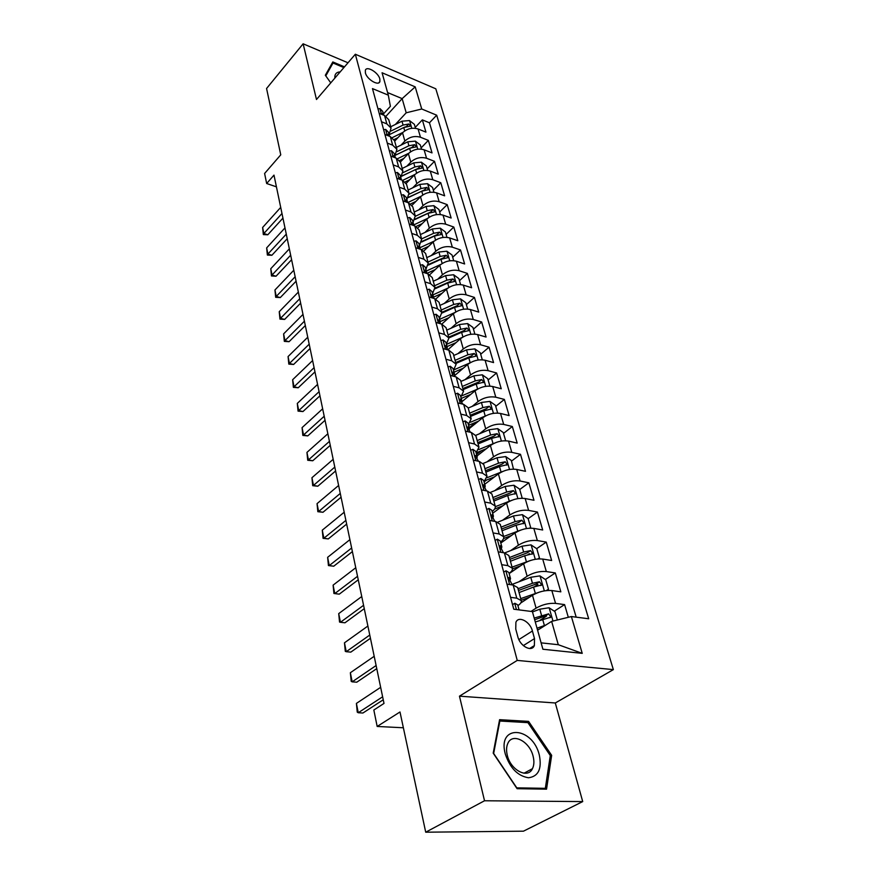 <?xml version="1.0" encoding="UTF-8"?>
<svg xmlns="http://www.w3.org/2000/svg" width="876" height="876" viewBox="0 0 876 876"><rect width="100%" height="100%" fill="white"/><g stroke="black" fill="none" stroke-linecap="round" stroke-linejoin="round"><path stroke-width="1.31" d="M365.391 72.861C366.825 79.355 378.629 86.395 379.888 81.556L379.845 78.96C378.377 72.5 366.65 65.47 365.347 70.31L365.391 72.861M613.364 669.614L435.799 88.804L355.338 54.235L517.245 660.405L613.364 669.614L555.307 702.979L459.462 696.168L484.527 800.763L582.715 801.584L555.307 702.979M582.715 801.584L523.454 831.182L425.714 832.2L399.993 711.98L377.173 726.456L403.365 727.77M348.002 62.787L303.129 43.8L266.567 88.498L280.758 154.833L264.607 173.47L266.654 183.511L276.433 186.84M484.527 800.763L425.714 832.2M568.316 617.306L564.593 604.604L554.267 611.174M546.482 616.135L540.032 620.241M520.782 602.962L532.477 595.275C538.762 591.65 545.211 590.074 551.836 590.555L560.837 591.837L555.296 572.937L545.365 579.507M537.908 584.445L534.36 586.789M509.153 573.583L523.607 563.717C529.783 560.027 536.145 558.472 542.704 559.052L551.65 560.498L546.252 542.102L536.681 548.661M529.411 553.654L527.724 554.815M500.798 543.032L514.979 533.002C521.034 529.257 527.319 527.713 533.823 528.392L542.693 529.991L537.437 512.066L528.129 518.68M492.651 513.27L506.569 503.076C512.526 499.287 518.723 497.765 525.173 498.532L533.977 500.273L528.852 482.818L519.72 489.52M484.724 484.275L498.389 473.938C504.226 470.094 510.347 468.594 516.741 469.448L525.48 471.321L520.486 454.305L511.518 461.105M486.465 480.125L484.078 481.931M476.982 456.013L490.407 445.534C496.144 441.646 502.189 440.168 508.529 441.099L517.19 443.103L512.329 426.513L503.525 433.401M481.362 450.735L476.566 454.48M469.448 428.441L482.621 417.841C488.271 413.91 494.228 412.454 500.514 413.461L509.12 415.585L504.368 399.412L495.728 406.376M476.139 422.144L469.24 427.707M461.882 401.734L475.033 390.838C480.585 386.874 486.476 385.44 492.706 386.513L501.247 388.758L496.615 372.968L488.118 380.009M454.578 375.618L467.642 364.504C473.095 360.507 478.909 359.083 485.096 360.233L493.56 362.576L489.049 347.181L480.694 354.276M447.844 349.787L460.415 338.793C465.78 334.774 471.529 333.362 477.661 334.588L486.07 337.03L481.658 321.996L473.445 329.157M441.756 324.12L453.363 313.717C458.652 309.655 464.335 308.275 470.401 309.546L478.745 312.097L474.442 297.413L466.371 304.629M435.788 299.045L446.486 289.222C451.688 285.138 457.294 283.769 463.316 285.105L471.606 287.744L467.39 273.411L459.462 280.681M429.809 274.67L439.763 265.308C444.888 261.201 450.428 259.844 456.407 261.234L464.619 263.961L460.513 249.956L452.706 257.27M423.853 250.93L433.204 241.94C438.241 237.812 443.727 236.476 449.64 237.922L457.809 240.725L453.79 227.037L446.114 234.396M417.918 227.826L426.787 219.109C431.748 214.959 437.168 213.635 443.037 215.135L451.14 218.014L447.209 204.634L439.653 212.036M412.027 205.312L420.513 196.793C425.407 192.632 430.762 191.318 436.587 192.862L444.625 195.819L440.792 182.745L433.346 190.18M406.19 183.38L414.381 174.981C419.199 170.798 424.499 169.506 430.28 171.083L438.252 174.116L434.507 161.326L427.181 168.794M400.398 162.005L408.391 153.639C413.144 149.446 418.378 148.164 424.104 149.796L432.032 152.895L428.353 140.379L421.148 147.88M377.173 726.456L373.833 710.02L384.006 703.417L273.991 175.123L266.654 183.511M534.524 638.582L532.422 630.994C530.155 621.599 518.515 615.412 515.898 622.299L515.756 629.077L517.825 636.742C520.059 646.258 531.787 652.467 534.382 645.568L534.524 638.582L523.322 645.601M383.414 113.979L390.389 106.335L388.309 95.156L372.475 88.596L513.774 609.214L532.389 611.59L542.901 649.247L582.233 653.354L571.382 616.551L588.694 618.763L436.686 115.194L421.728 108.996L406.201 112.796L402.15 98.627L387.586 92.571M388.309 95.156L382.067 72.763L415.202 86.866L421.728 108.996M401.033 145.109L404.854 141.069C409.563 136.864 414.764 135.594 420.469 137.247L428.353 140.379M394.66 141.156L402.533 132.769L404.854 141.069M406.814 166.221L410.778 162.115C415.553 157.932 420.808 156.651 426.557 158.26L434.507 161.326M412.727 187.803L416.823 183.642C421.663 179.471 426.984 178.167 432.788 179.733L440.792 182.745M418.772 209.879L423.009 205.652C427.926 201.502 433.302 200.188 439.15 201.71L447.209 204.634M424.937 232.458L429.339 228.176C434.332 224.037 439.774 222.712 445.665 224.179L453.79 227.037M431.244 255.573L435.81 251.215C440.88 247.098 446.388 245.751 452.334 247.174L460.513 249.956M437.693 279.225L442.435 274.801C447.581 270.706 453.155 269.348 459.155 270.717L467.39 273.411M444.285 303.446L449.224 298.946C454.447 294.884 460.086 293.504 466.131 294.818L474.442 297.413M451.02 328.248L456.166 323.671C461.488 319.63 467.193 318.24 473.281 319.488L481.658 321.996M457.907 353.652L463.284 348.998C468.693 344.991 474.464 343.578 480.606 344.772L489.049 347.181M464.948 379.702L470.576 374.961C476.073 370.975 481.92 369.541 488.118 370.668L496.615 372.968M472.142 406.387L478.044 401.558C483.64 397.605 489.553 396.16 495.805 397.211L504.368 399.412M479.5 433.762L485.709 428.835C491.392 424.926 497.393 423.458 503.7 424.433L512.329 426.513M487.034 461.849L493.571 456.801C499.353 452.936 505.43 451.447 511.781 452.355L520.486 454.305M494.721 490.67L501.63 485.501C507.522 481.68 513.664 480.168 520.081 480.99L528.852 482.818M502.583 520.245L509.909 514.957C515.898 511.179 522.129 509.657 528.6 510.39L537.437 512.066M510.62 550.621L518.406 545.19C524.505 541.467 530.823 539.923 537.349 540.558L546.252 542.102M518.811 581.839L527.133 576.244C533.342 572.575 539.736 571.01 546.328 571.557L555.296 572.937M531.031 611.415L536.09 608.141C542.419 604.539 548.913 602.951 555.559 603.389L564.593 604.604M576.189 617.164L429.459 122.793L422.341 119.881L415.235 127.403M402.533 132.769C407.209 128.575 412.388 127.305 418.071 128.969L425.933 132.123L422.341 119.881M506.974 584.172L513.183 585.048L517.683 587.577L521.286 600.64C521.669 602.162 520.541 603.827 517.924 605.634M510.555 597.333L516.774 598.177L521.286 600.64M501.685 564.681L507.861 565.633L512.361 568.25C512.756 569.838 511.672 571.557 509.098 573.397M512.361 568.25L508.857 555.548L504.357 552.865L498.214 551.869M493.068 532.926L499.189 533.977L503.678 536.736C504.094 538.39 503.043 540.153 500.524 542.036M503.678 536.736L500.273 524.374L495.783 521.559L489.684 520.464M484.68 502.025L490.746 503.174L495.225 506.076C495.652 507.773 494.633 509.58 492.17 511.496M495.225 506.076L491.907 494.031L487.439 491.086L481.395 489.892M476.522 471.945L482.534 473.193L487.001 476.215L484.034 481.767M487.001 476.215L483.771 464.488L479.303 461.422L473.314 460.13M468.572 442.654L474.529 443.99L478.986 447.132L476.106 452.804M478.986 447.132L475.832 435.711L471.397 432.525L465.452 431.145M460.831 414.118L466.744 415.542L471.178 418.805L468.386 424.575M471.178 418.805L468.113 407.679L463.678 404.373L457.787 402.916M453.286 386.327L459.144 387.827L463.568 391.189L460.864 397.069M463.568 391.189L460.579 380.348L456.166 376.932L450.319 375.399M445.928 359.226L451.742 360.803L456.144 364.274L453.527 370.241M456.144 364.274L453.231 353.696L448.84 350.192L443.037 348.582M438.756 332.814L444.526 334.457L448.917 338.026L446.366 344.082M448.917 338.026L446.07 327.701L441.69 324.109L435.941 322.434M431.769 307.049L437.485 308.757L441.854 312.414L439.38 318.546M441.854 312.414L439.084 302.34L434.715 298.661L429.01 296.92M424.937 281.908L430.62 283.682L434.967 287.416L432.569 293.635M434.967 287.416L432.262 277.593L427.915 273.827L422.254 272.02M418.279 257.38L423.918 259.208L428.244 263.03L425.911 269.315M428.244 263.03L425.605 253.427L421.279 249.583L415.662 247.722M411.786 233.432L417.37 235.326L421.685 239.203L419.418 245.554M421.685 239.203L419.1 229.84L414.797 225.92L409.223 224.004M405.435 210.043L410.975 211.992L415.268 215.945L413.067 222.351M415.268 215.945L412.749 206.791L408.457 202.805L402.938 200.845M399.237 187.201L404.734 189.194L409.004 193.213L406.858 199.684M409.004 193.213L406.541 184.267L402.27 180.226L396.795 178.211M393.182 164.885L398.635 166.922L402.883 171.006L400.803 177.532M402.883 171.006L400.474 162.268L396.226 158.162L390.795 156.092M387.258 143.073L392.667 145.164L396.905 149.292L394.879 155.862M396.905 149.292L394.55 140.751L390.324 136.59L384.925 134.488M381.476 121.753L386.842 123.877L391.057 128.071L389.086 134.685M391.057 128.071L388.758 119.716L384.542 115.501L379.199 113.354M541.116 642.853L558.297 644.714L551.628 621.38L571.382 616.551M537.59 630.227L551.628 621.38M459.462 696.168L517.245 660.405M303.129 43.8L316.488 99.503L355.338 54.235M385.998 116.245L402.15 98.627L415.202 86.866M395.361 124.469L406.201 112.796M429.459 122.793L436.686 115.194M558.297 644.714L582.233 653.354M551.661 755.342L528.578 721.375L499.594 719.678L493.199 753.152L517.092 788.696L546.547 789.167L551.661 755.342L550.216 756.119M344.509 66.861L332.814 61.944L325.325 75.248L330.767 82.87M526.498 722.558L528.578 721.375M512.537 604.659L514.847 603.257L517.705 604.867L519.085 609.893M382.626 696.803L358.251 712.746L357.255 712.144L356.412 703.395L380.655 687.332M356.412 703.395L358.251 712.746L362.916 713.02L383.25 699.771M557.355 619.978L554.946 611.623L549.033 607.747L539.791 609.203L532.488 611.93M545.912 624.982L537.032 628.212M539.266 629.176L537.481 629.833M535.302 621.993L550.905 617.109L548.628 613.846L534.207 618.084M534.667 619.737L545.222 616.014L548.628 613.846M505.255 753.886C509.963 768.033 517.705 775.994 528.502 777.768C538.379 776.454 541.992 768.92 539.353 755.167C532.608 726.248 497.174 724.123 505.255 753.886M507.292 755.265C510.555 770.135 527.79 779.191 532.444 768.679C534.119 765.263 534.338 761.102 533.101 756.207C529.717 741.501 512.701 732.511 507.97 743.111C506.372 746.418 506.142 750.469 507.292 755.265M527.932 722.645L550.303 755.572L545.321 788.334L516.785 787.852L493.659 753.459L499.846 721.025L527.932 722.645M543.799 789.123L545.321 788.334M499.265 721.364L499.846 721.025M330.602 65.875L333.022 63.017L343.885 67.583M325.784 75.894L333.022 63.017M340.173 71.898C336.351 72.084 334.566 74.164 334.829 78.128M503.689 572.072L505.989 570.78L508.846 572.477L510.511 578.565L509.306 577.361L508.54 577.711L512.252 584.916M509.799 580.832L510.511 578.565M376.111 665.519L352.163 681.846L351.21 681.364L350.367 672.724L374.194 656.299M350.367 672.724L352.163 681.846L356.784 682.196L376.768 668.629M495.093 540.382L497.382 539.178L500.229 540.974L501.849 546.898L500.634 545.628L499.868 545.956L503.448 552.723M501.236 549.11L501.849 546.898M369.771 635.034L346.228 651.7L345.297 651.35L344.476 642.809L367.898 626.033M344.476 642.809L346.228 651.7L350.805 652.127L370.438 638.275M486.717 509.536L488.994 508.419L491.841 510.314L493.418 516.073L492.202 514.749L491.425 515.066L494.874 521.395M492.903 518.22L493.418 516.073M363.573 605.305L340.435 622.299L339.538 622.059L338.716 613.616L361.744 596.534M338.716 613.616L340.435 622.299L344.969 622.792L364.274 608.667M478.57 479.511L480.836 478.482L483.672 480.453L485.205 486.06L483.99 484.691L483.213 484.975L486.53 490.91M484.789 488.151L485.205 486.06M357.539 576.309L334.774 593.6L333.92 593.479L333.11 585.135L355.755 567.747M333.11 585.135L334.774 593.6L339.275 594.158L358.262 579.792M546.285 590.577L548.486 589.23L545.759 579.77L539.912 575.882L530.768 577.273L512.11 584.391M540.284 591.826L520.727 598.615M529.728 597.093L521.198 600.301M519.063 592.559L533.539 587.073L541.729 584.96L539.474 581.784L532.466 583.274L518.012 588.76M518.482 590.479L536.134 583.996L539.474 581.784M548.486 589.23L546.449 590.566M537.722 558.965L539.463 557.968L536.802 548.748L531.02 544.872L521.997 546.197L504.696 552.92M530.538 560.465L512.055 567.133M520.508 565.841L512.46 568.94M510.434 561.253L524.691 555.745L532.783 553.665L530.56 550.588L523.64 552.033L509.416 557.552M509.909 559.337L527.286 552.833L530.56 550.588M539.463 557.968L538.039 558.943M529.411 528.206L530.681 527.527L528.097 518.548L522.37 514.661L513.445 515.942L497.831 522.129M521.089 529.958L503.612 536.495M511.584 535.4L503.569 538.543M502.036 530.768L516.073 525.239L524.089 523.202L521.888 520.202L515.055 521.625L501.039 527.166M501.543 529.016L518.68 522.49L521.888 520.202M530.681 527.527L529.75 528.184M521.34 498.269L522.129 497.875L519.61 489.136L513.938 485.249L505.123 486.465L490.604 492.323M511.902 500.262L495.334 506.678M502.944 505.737L494.557 509.087M493.845 501.072L507.686 495.52L515.614 493.527L513.435 490.615L506.689 492.005L492.881 497.557M493.407 499.473L510.281 492.936L513.435 490.615M470.631 450.264L472.887 449.322L475.723 451.37L477.212 456.834L475.996 455.421L475.208 455.684L478.416 461.225M476.873 458.849L477.212 456.834M351.648 548.004L329.256 565.589L333.723 566.214L328.434 565.567L327.635 557.322L349.907 539.649M352.393 551.606L333.723 566.214M327.635 557.322L329.256 565.589L328.434 565.567M513.489 469.131L511.332 460.469L505.726 456.582L497.02 457.743L483.191 463.426M502.988 471.343L487.045 477.716M494.557 476.829L485.37 480.563M485.873 472.142L499.506 466.569L507.357 464.619L505.2 461.783L498.543 463.152L484.932 468.715M485.479 470.686L502.112 464.138L505.2 461.783M462.9 421.783L465.145 420.918L467.97 423.031L469.426 428.364L468.2 426.897L467.412 427.138L469.131 430.28L469.426 428.364M469.131 430.28L470.511 432.317M345.889 520.388L323.868 538.247L328.292 538.915L323.069 538.324L322.28 530.166L344.191 512.23M346.666 524.089L328.292 538.915M322.28 530.166L323.868 538.247L323.069 538.324M505.649 440.748L503.273 432.525L497.721 428.638L489.115 429.755L475.701 435.35M494.338 443.19L478.778 449.574M486.421 448.643L476.139 452.892M478.099 443.935L491.545 438.361L499.298 436.445L497.174 433.675L490.593 435.022L477.179 440.606M477.738 442.621L494.141 436.062L497.174 433.675M455.367 394.025L457.6 393.225L460.415 395.415L461.827 400.617L460.612 399.106L459.812 399.325L462.802 404.154M461.63 402.489L461.827 400.617M340.282 493.429L318.612 511.529L322.992 512.263L317.835 511.704L317.057 503.634L338.618 485.468M341.071 497.229L322.992 512.263M317.057 503.634L318.612 511.529L317.835 511.704M497.667 413.089L495.411 405.27L489.914 401.394L481.406 402.467L468.211 408.063M485.928 415.75L470.522 422.221M478.504 421.159L468.594 425.32M470.522 416.439L483.771 410.855L491.458 408.983L489.355 406.278L482.851 407.592L469.635 413.187M470.204 415.268L486.366 408.687L489.355 406.278M448.03 366.967L450.242 366.234L453.045 368.5L454.436 373.559L453.21 372.015L452.399 372.212L455.29 376.702M454.294 375.377L454.436 373.559M334.796 467.094L313.466 485.424L317.813 486.213L312.721 485.698L311.944 477.716L333.176 459.32M335.607 470.981L317.813 486.213M311.944 477.716L313.466 485.424L312.721 485.698M489.881 386.108L487.746 378.695L482.304 374.819L473.883 375.848L460.885 381.443M477.748 389.021L462.276 395.634M470.806 394.342L461.236 398.427M463.13 389.623L476.194 384.027L483.804 382.188L481.723 379.56L475.296 380.852L462.265 386.458M462.846 388.572L478.789 382.002L481.723 379.56M440.869 340.578L443.07 339.921L445.862 342.231L447.209 347.17L445.993 345.593L445.183 345.768L447.932 349.94M447.121 348.933L447.209 347.17M329.442 441.373L308.44 459.922L312.743 460.765L307.728 460.272L306.95 452.388L327.854 433.773M330.263 445.347L312.743 460.765M306.95 452.388L308.44 459.922L307.728 460.272M482.293 359.784L480.256 352.754L474.88 348.889L466.547 349.874L453.724 355.481M469.843 362.938L453.987 369.814M463.316 368.172L454.053 372.19M455.925 363.463L468.802 357.857L476.336 356.061L474.277 353.488L467.926 354.758L455.071 360.365M455.673 362.533L471.397 355.952L474.277 353.488M433.883 314.834L436.073 314.243L438.854 316.619L440.168 321.437L438.953 319.817L438.142 319.97L440.694 323.813M440.124 323.145L440.168 321.437M324.208 416.242L303.534 434.989L307.794 435.887L302.833 435.427L302.078 427.619L322.653 408.807M325.051 420.294L307.794 435.887M302.078 427.619L303.534 434.989L302.833 435.427M474.88 334.106L472.952 327.449L467.631 323.583L459.396 324.525L446.738 330.142M462.232 337.435L446.453 344.388M456.024 342.636L447.056 346.589M448.884 337.928L461.597 332.322L469.043 330.559L467.007 328.051L460.743 329.299L448.052 334.906M448.665 337.118L464.181 330.537L467.007 328.051M427.061 289.726L429.24 289.19L432.01 291.62L433.302 296.318L432.076 294.665L431.266 294.807L433.587 298.311M433.281 297.982L433.302 296.318M319.094 391.671L298.727 410.614L302.954 411.556L298.059 411.129L297.303 403.409L317.572 384.411M319.948 395.81L302.954 411.556M297.303 403.409L298.727 410.614L298.059 411.129M467.653 309.053L465.824 302.735L460.546 298.88L452.41 299.789L439.927 305.406M454.896 312.524L439.599 319.357M448.917 317.703L440.212 321.591M441.986 313.028L454.556 307.388L461.926 305.669L459.922 303.216L453.724 304.443L441.208 310.06M441.822 312.305L457.141 305.724L459.922 303.216M420.414 265.209L422.582 264.727L425.342 267.213L426.59 271.812L425.375 270.126L424.553 270.235L426.59 273.4L426.59 271.812M314.09 367.657L294.029 386.776L298.223 387.761L293.383 387.367L292.639 379.724L312.612 360.562M314.966 371.873L298.223 387.761M292.639 379.724L294.029 386.776L293.383 387.367M460.59 284.58L458.871 278.612L453.637 274.757L445.588 275.622L433.27 281.24M447.767 288.182L432.919 294.905M441.986 293.35L433.412 297.238M435.142 288.751L447.68 283.047L454.983 281.371L452.991 278.973L446.87 280.167L434.518 285.784M435.109 288.084L450.253 281.492L452.991 278.973M413.91 241.272L416.067 240.856L418.816 243.386L420.042 247.875L418.827 246.156L418.005 246.255L419.67 249.058M420.13 249.211L420.042 247.875M309.195 344.169L289.43 363.452L293.591 364.482L288.817 364.12L288.073 356.554L307.75 337.227M310.093 348.451L293.591 364.482M288.073 356.554L289.43 363.452L288.817 364.12M453.691 260.687L452.06 255.036L446.891 251.204L438.92 252.025L426.765 257.643M440.847 264.388L426.382 271.034M435.23 269.567L426.754 273.454M428.364 265.089L440.967 259.285L448.194 257.632L446.234 255.288L440.168 256.46L427.992 262.088M428.419 264.486L443.541 257.829L446.234 255.288M407.57 217.905L409.716 217.533L412.454 220.117L413.647 224.497L412.432 222.756L411.61 222.832L412.881 225.263M413.768 225.57L413.647 224.497M304.41 321.207L284.941 340.633L289.069 341.706L284.339 341.377L283.605 333.887L302.997 314.407M305.319 325.543L289.069 341.706M283.605 333.887L284.941 340.633L284.339 341.377M446.957 237.352L445.424 232.009L440.289 228.176L432.405 228.964L420.403 234.582M434.113 241.141L419.998 247.7M428.649 246.32L421.465 249.649M421.652 242.006L434.408 236.06L441.57 234.439L439.621 232.151L433.631 233.301L421.608 238.918M421.772 241.491L436.971 234.702L439.621 232.151M401.372 195.074L403.507 194.757L406.234 197.374L407.406 201.655L406.179 199.892L405.369 199.947L406.333 202.049M407.526 202.476L407.406 201.655M299.734 298.727L280.539 318.306L284.634 319.411L279.959 319.105L279.236 311.703L298.355 292.08M300.654 303.14L284.634 319.411M279.236 311.703L280.539 318.306L279.959 319.105M440.376 214.543L438.92 209.495L433.85 205.674L426.043 206.429L414.195 212.047M427.554 218.409L413.746 224.913M422.21 223.61L416.1 226.479M415.016 219.493L428.003 213.361L435.087 211.784L433.16 209.539L427.236 210.678L415.355 216.284M415.169 219.066L430.565 212.101L433.16 209.539M395.317 172.758L397.441 172.495L400.157 175.156L401.296 179.339L400.08 177.543L399.259 177.587L399.993 179.383M401.405 179.909L401.296 179.339M295.157 276.739L276.236 296.449L280.287 297.577L275.677 297.303L274.954 289.978L293.799 270.235M296.088 281.207L280.287 297.577M274.954 289.978L276.236 296.449L275.677 297.303M433.949 192.249L432.58 187.497L427.543 183.686L419.823 184.398L408.128 190.015M421.159 196.191L407.789 202.564M415.925 201.392L410.625 203.922M408.435 197.527L421.739 191.176L428.758 189.632L426.853 187.431L420.995 188.548L409.191 194.198M408.599 197.199L424.291 190.015L426.853 187.431M389.404 150.957L391.506 150.738L394.211 153.431L395.328 157.516L394.112 155.709L393.291 155.731L393.828 157.242M290.668 255.212L272.02 275.042L276.039 276.214L271.472 275.962L270.772 268.702L289.343 248.839M291.609 259.734L276.039 276.214M270.772 268.702L272.02 275.042L271.472 275.962M427.663 170.459L426.371 165.969L421.378 162.18L413.735 162.859L402.183 168.466M414.917 174.466L402.653 180.379M409.793 179.679L405.106 181.945M401.92 176.109L415.607 169.495L422.56 167.984L420.677 165.816L414.885 166.922L403.091 172.627M402.062 175.879L418.159 168.411L420.677 165.816M383.611 129.637L385.714 129.462L388.397 132.188L389.491 136.196L388.276 134.357L387.466 134.367L387.827 135.616M286.288 234.133L267.881 254.073L271.878 255.277L267.366 255.058L266.665 247.875L284.985 227.891M287.229 238.71L271.878 255.277M266.665 247.875L267.881 254.073L267.366 255.058M421.509 149.15L420.294 144.923L415.355 141.145L407.789 141.803L396.379 147.398M408.829 153.212L397.485 158.742M403.803 158.436L399.565 160.505M395.426 155.216L409.618 148.274L416.505 146.807L414.644 144.682L408.906 145.766L397.069 151.559M395.514 155.107L412.158 147.288L414.644 144.682M377.961 108.799L380.042 108.657L382.713 111.427L383.743 115.183L382.582 113.486L381.761 113.464L381.991 114.482M281.984 213.492L263.84 233.542L267.804 234.779L263.337 234.582L262.636 227.464L280.714 207.382M282.948 218.113L267.804 234.779M262.636 227.464L263.84 233.542L263.337 234.582M415.498 128.301L414.359 124.337L409.464 120.559L401.975 121.195L390.696 126.779M402.872 132.418L392.273 137.642M397.945 137.663L394.047 139.58M389.108 134.773L403.759 127.535L410.581 126.089L408.742 124.009L403.07 125.071L391.112 130.984M404.329 127.272L406.289 126.615L408.742 124.009M408.391 153.639L410.778 162.115M414.381 174.981L416.823 183.642M420.513 196.793L423.009 205.652M426.787 219.109L429.339 228.176M433.204 241.94L435.81 251.215M439.763 265.308L442.435 274.801M446.486 289.222L449.224 298.946M453.363 313.717L456.166 323.671M460.415 338.793L463.284 348.998M467.642 364.504L470.576 374.961M475.033 390.838L478.044 401.558M482.621 417.841L485.709 428.835M490.407 445.534L493.571 456.801M498.389 473.938L501.63 485.501M506.569 503.076L509.909 514.957M514.979 533.002L518.406 545.19M523.607 563.717L527.133 576.244M532.477 595.275L536.09 608.141M551.836 590.555L555.559 603.389M418.071 128.969L420.469 137.247M424.104 149.796L426.557 158.26M430.28 171.083L432.788 179.733M436.587 192.862L439.15 201.71M443.037 215.135L445.665 224.179M449.64 237.922L452.334 247.174M456.407 261.234L459.155 270.717M463.316 285.105L466.131 294.818M470.401 309.546L473.281 319.488M477.661 334.588L480.606 344.772M485.096 360.233L488.118 370.668M492.706 386.513L495.805 397.211M500.514 413.461L503.7 424.433M508.529 441.099L511.781 452.355M516.741 469.448L520.081 480.99M525.173 498.532L528.6 510.39M533.823 528.392L537.349 540.558M542.704 559.052L546.328 571.557M513.183 585.048L516.774 598.177M504.357 552.865L507.861 565.633M495.783 521.559L499.189 533.977M487.439 491.086L490.746 503.174M479.303 461.422L482.534 473.193M471.397 432.525L474.529 443.99M463.678 404.373L466.744 415.542M456.166 376.932L459.144 387.827M448.84 350.192L451.742 360.803M441.69 324.109L444.526 334.457M434.715 298.661L437.485 308.757M427.915 273.827L430.62 283.682M421.279 249.583L423.918 259.208M414.797 225.92L417.37 235.326M408.457 202.805L410.975 211.992M402.27 180.226L404.734 189.194M396.226 158.162L398.635 166.922M390.324 136.59L392.667 145.164M384.542 115.501L386.842 123.877M518.866 639.579L532.422 630.994M514.738 603.323L516.435 609.554M552.975 621.051L549.186 607.845M541.532 615.368L539.791 609.203M544.39 625.497L542.638 619.277M505.879 570.834L509.624 584.544M508.485 577.919L509.306 577.361M497.272 539.233L500.831 552.296M499.802 546.219L500.634 545.628M488.885 508.474L492.279 520.924M491.359 515.373L492.202 514.749M480.727 478.526L483.968 490.396M483.136 485.337L483.99 484.691M544.325 590.873L540.054 575.981M532.466 583.274L530.768 577.273M535.247 593.129L533.539 587.073M535.269 559.293L531.163 544.96M523.64 552.033L521.997 546.197M526.356 561.636L524.691 555.745M526.465 528.557L522.512 514.76M515.055 521.625L513.445 515.942M517.694 530.965L516.073 525.239M517.891 498.619L514.081 485.348M506.689 492.005L505.123 486.465M509.263 501.105L507.686 495.52M472.788 449.366L475.865 460.677M475.142 456.089L475.996 455.421M509.536 469.459L505.868 456.681M498.543 463.152L497.02 457.743M501.05 472.011L499.506 466.569M465.046 420.951L467.981 431.737M467.346 427.587L468.2 426.897M501.39 441.044L497.864 428.736M490.593 435.022L489.115 429.755M493.035 443.661L491.545 438.361M457.502 393.258L460.294 403.54M459.758 399.817L460.612 399.106M493.451 413.352L490.056 401.493M482.851 407.592L481.406 402.467M485.238 416.023L483.771 410.855M450.144 366.267L452.804 376.056M452.355 372.738L453.21 372.015M485.72 386.349L482.446 374.917M475.296 380.852L473.883 375.848M477.617 389.075L476.194 384.027M442.971 339.943L445.512 349.272M445.15 346.327L445.993 345.593M478.165 360.003L475.011 348.987M467.926 354.758L466.547 349.874M470.182 362.73L468.802 357.857M435.974 314.265L438.394 323.145M438.12 320.561L438.953 319.817M470.806 334.293L467.762 323.682M460.743 329.299L459.396 324.525M462.922 337.019L461.597 332.322M429.141 289.211L431.441 297.654M431.255 295.431L432.076 294.665M463.612 309.206L460.677 298.979M453.724 304.443L452.41 299.789M455.838 311.922L454.556 307.388M422.484 264.749L424.674 272.786M424.564 270.892L425.375 270.126M456.593 284.722L453.768 274.856M446.87 280.167L445.588 275.622M448.917 287.416L447.68 283.047M415.969 240.878L418.06 248.521M418.027 246.922L418.827 246.156M449.738 260.807L447.023 251.292M440.168 256.46L438.92 252.025M442.161 263.49L440.967 259.285M409.618 217.555L411.6 224.825M411.654 223.522L412.432 222.756M443.048 237.44L440.42 228.275M433.631 233.301L432.405 228.964M435.558 240.123L434.408 236.06M403.409 194.768L405.292 201.677M405.424 200.659L406.179 199.892M436.511 214.609L433.97 205.772M427.236 210.678L426.043 206.429M429.109 217.281L428.003 213.361M397.343 172.506L399.127 179.065M399.325 178.321L400.08 177.543M430.116 192.304L427.674 183.774M420.995 188.548L419.823 184.398M422.801 194.954L421.739 191.176M391.408 150.749L393.105 156.979M393.379 156.486L394.112 155.709M423.864 170.491L421.509 162.268M414.885 166.922L413.735 162.859M416.637 173.13L415.607 169.495M385.615 129.473L387.225 135.386M387.564 135.134L388.276 134.357M417.753 149.161L415.476 141.233M408.906 145.766L407.789 141.803M410.614 151.8L409.618 148.274M379.943 108.668L381.476 114.274M381.87 114.252L382.582 113.486M411.775 128.301L409.585 120.658M403.07 125.071L401.975 121.195M404.723 130.918L403.759 127.535M378.76 82.826L379.888 81.556M529.63 648.525L534.382 645.568M549.92 617.733L550.905 617.109M524.012 773.223L532.444 768.679M540.81 585.562L541.729 584.96M531.929 554.245L532.783 553.665M523.29 523.76L524.089 523.202M514.869 494.075L515.614 493.527M506.667 465.145L507.357 464.619M498.663 436.949L499.298 436.445M490.856 409.453L491.458 408.983M483.245 382.648L483.804 382.188"/></g></svg>
